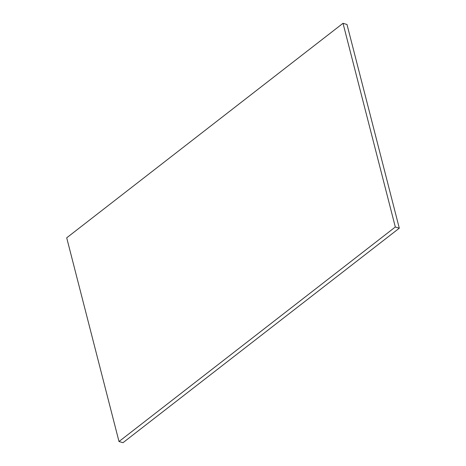 <?xml version="1.0" encoding="UTF-8"?>
<svg xmlns="http://www.w3.org/2000/svg" width="466" height="466" viewBox="0 0 466 466"><rect width="100%" height="100%" fill="white"/><g stroke="black" fill="none" stroke-linecap="round" stroke-linejoin="round"><path stroke-width="0.7" d="M119.005 441.523L122.983 442.7L399.298 228.189L346.995 24.477L343.017 23.3L66.702 237.811L119.005 441.523L395.319 227.006L399.298 228.189M395.319 227.006L343.017 23.3"/></g></svg>
